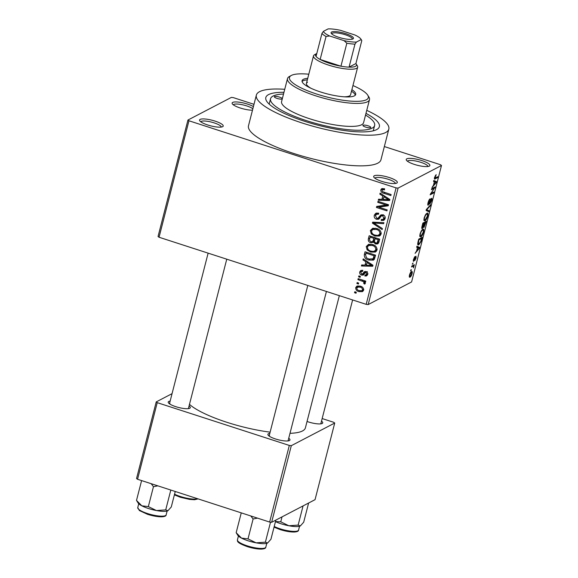 <?xml version="1.0" encoding="UTF-8"?>
<svg xmlns="http://www.w3.org/2000/svg" width="578" height="578" viewBox="0 0 578 578"><rect width="100%" height="100%" fill="white"/><g stroke="black" fill="none" stroke-linecap="round" stroke-linejoin="round"><path stroke-width="0.87" d="M252.485 110.188A12.21 2.883 -165.6 0 1 240.549 108.093A12.21 2.883 -165.6 0 1 232.298 103.802A12.21 2.883 -165.6 0 1 232.688 102.422A12.21 2.883 -165.6 0 1 242.016 102.667A12.21 2.883 -165.6 0 1 253.41 106.569M252.853 108.751A10.585 2.5 14.4 0 0 242.933 104.878A10.585 2.5 14.4 0 0 233.794 104.437A10.585 2.5 14.4 0 0 233.353 104.842M429.317 166.117A12.21 2.883 -165.6 0 1 417.273 165.25A12.21 2.883 -165.6 0 1 406.413 160.207A12.21 2.883 -165.6 0 1 406.804 158.827A12.21 2.883 -165.6 0 1 421.694 160.525A12.21 2.883 -165.6 0 1 429.36 166.096A12.21 2.883 -165.6 0 1 429.317 166.117M427.937 166.5A10.585 2.5 14.4 0 0 419.317 161.862A10.585 2.5 14.4 0 0 407.909 160.843A10.585 2.5 14.4 0 0 407.468 161.248M396.761 183.089A12.21 2.883 -165.6 0 1 384.717 182.222A12.21 2.883 -165.6 0 1 373.85 177.179A12.21 2.883 -165.6 0 1 374.241 175.799A12.21 2.883 -165.6 0 1 389.139 177.497A12.21 2.883 -165.6 0 1 396.804 183.067A12.21 2.883 -165.6 0 1 396.761 183.089M395.381 183.472A10.585 2.5 14.4 0 0 386.761 178.833A10.585 2.5 14.4 0 0 375.353 177.814A10.585 2.5 14.4 0 0 374.905 178.219M222.646 126.683A12.21 2.883 -165.6 0 1 210.602 125.816A12.21 2.883 -165.6 0 1 199.742 120.773A12.21 2.883 -165.6 0 1 200.133 119.393A12.21 2.883 -165.6 0 1 215.023 121.091A12.21 2.883 -165.6 0 1 222.689 126.661A12.21 2.883 -165.6 0 1 222.646 126.683M221.266 127.066A10.585 2.5 14.4 0 0 212.646 122.428A10.585 2.5 14.4 0 0 201.238 121.409A10.585 2.5 14.4 0 0 200.797 121.814M189.071 405.958A11.401 2.688 -165.6 0 1 189.808 408.249A11.401 2.688 -165.6 0 1 189.772 408.27A11.401 2.688 -165.6 0 1 178.53 407.461A11.401 2.688 -165.6 0 1 168.393 402.75A11.401 2.688 -165.6 0 1 168.754 401.464A11.401 2.688 -165.6 0 1 170.142 401.096M169.86 403.487A9.768 2.305 14.4 0 0 169.484 403.798M321.491 421.167A11.401 2.688 -165.6 0 1 322.228 423.464A11.401 2.688 -165.6 0 1 322.192 423.486A11.401 2.688 -165.6 0 1 307.041 421.478M288.733 438.247A11.401 2.688 -165.6 0 1 289.47 440.537A11.401 2.688 -165.6 0 1 289.434 440.559A11.401 2.688 -165.6 0 1 278.191 439.742A11.401 2.688 -165.6 0 1 268.055 435.039A11.401 2.688 -165.6 0 1 268.423 433.753A11.401 2.688 -165.6 0 1 269.81 433.384M269.529 435.769A9.768 2.305 14.4 0 0 269.146 436.087M365.975 113.367A58.616 13.836 -165.6 0 1 376.834 129.501A58.616 13.836 -165.6 0 1 376.632 129.609A58.616 13.836 -165.6 0 1 318.825 125.426A58.616 13.836 -165.6 0 1 266.682 101.222A58.616 13.836 -165.6 0 1 268.56 94.604A58.616 13.836 -165.6 0 1 283.971 92.307M283.531 94.012A53.732 12.687 14.4 0 0 273.062 96.064A53.732 12.687 14.4 0 0 270.547 98.744L269.37 103.339A53.732 12.687 14.4 0 0 269.276 104.192M284.744 89.301A68.385 16.141 14.4 0 0 259.551 91.685A68.385 16.141 14.4 0 0 256.357 95.103A68.385 16.141 14.4 0 0 310.126 125.433A68.385 16.141 14.4 0 0 385.634 132.528A68.385 16.141 14.4 0 0 388.828 129.111A68.385 16.141 14.4 0 0 366.748 110.355M256.357 95.103L248.489 125.751A68.385 16.141 14.4 0 0 302.258 156.082A68.385 16.141 14.4 0 0 377.766 163.177A68.385 16.141 14.4 0 0 380.96 159.766L388.828 129.111M289.997 433.327A61.875 14.609 14.4 0 0 302.511 430.95A61.875 14.609 14.4 0 0 305.401 427.865L339.344 295.654M187.951 120.036L188.955 120.773L159.051 237.247L158.047 236.503L187.951 120.036L231.359 97.407L233.353 97.631L253.988 104.322M384.356 146.552L440.494 164.737L441.498 165.481L398.083 188.11L368.179 304.577L366.185 304.346L396.089 187.879L398.083 188.11M355.708 287.598L356.857 286.139L360.361 286.161C362.558 286.695 363.649 288.032 363.62 290.163L362.449 291.63L359.046 291.623C356.807 291.102 355.694 289.759 355.708 287.598L357.681 286.572L358.028 285.807M357.905 279.629L358.15 278.654L365.795 281.132L365.542 282.107L364.321 281.71L365.383 283.314L364.732 284.109L363.714 283.48L364.032 282.815L363.374 281.602L357.905 279.629L359.155 278.979M359.733 271.935L360.759 270.518L362.796 270.352L362.681 271.371L361.46 271.458L360.802 272.361L361.655 274.059L362.406 274.03L364.458 271.624L366.04 271.552C367.398 272.072 367.933 273.04 367.651 274.456L366.604 275.908L364.891 276.009L365.007 274.991L366.004 274.926L366.553 274.138L365.946 272.578L365.231 272.686L363.338 275.07L361.597 275.092C360.087 274.55 359.465 273.502 359.733 271.935L361.705 270.909L361.951 270.266M366.965 272.05L365.231 272.686M364.321 254.623L365.058 251.77L375.563 255.173L374.269 259.385L373.41 260.129L368.685 260.035C365.628 259.327 364.176 257.521 364.321 254.623L365.86 253.829M368.396 238.772L369.169 235.745L379.674 239.148L378.901 242.182L377.752 243.887L375.57 244.01L373.634 242.24L370.715 242.738C368.75 242.081 367.976 240.759 368.396 238.772L369.927 237.97M372.413 223.115L372.658 222.162L383.908 222.674L383.648 223.686L373.778 222.978L382.398 228.563L382.13 229.582L372.413 223.115L374.111 222.234M377.752 202.314L378.005 201.339L388.51 204.742L388.243 205.782L378.763 207.162L387.188 209.893L386.935 210.869L376.43 207.466L376.697 206.418L386.162 205.038L377.752 202.314L379.002 201.657M381.928 188.601L384.616 188.84L384.5 189.859L382.477 189.729L382.015 190.328L382.535 191.636L391.125 194.569L390.873 195.545L383.741 193.233C381.762 192.857 380.786 191.737 380.794 189.887L381.646 188.71M159.051 237.247L366.185 304.346M188.955 120.773L396.089 187.879M379.854 194.136L380.114 193.117L389.861 199.489L389.594 200.515L378.294 200.219L378.554 199.2L381.906 199.374L382.773 196L379.854 194.136L380.873 193.608M383.142 214.929L381.509 215.782L378.691 219.207L376.553 219.279C374.674 218.549 373.923 217.212 374.284 215.247L375.743 213.275L378.662 213.166L378.547 214.185L376.603 214.279L375.49 215.731L376.784 218.296L378.019 218.238L380.786 214.958L382.947 214.857C384.702 215.5 385.418 216.736 385.107 218.563L383.77 220.377L381.22 220.485L381.328 219.467L383.026 219.402L383.871 218.195L382.658 215.818L381.437 215.818L383.409 214.785M372.723 228.281L376.574 228.491C379.609 229.242 381.126 231.092 381.133 234.047L379.544 236.026L374.768 236.055L371.242 233.859L370.354 230.55L372.723 228.281M368.612 244.306L372.463 244.508C375.498 245.26 377.015 247.117 377.022 250.072L375.433 252.051L370.657 252.073L367.131 249.884L366.242 246.568L368.612 244.306M362.97 259.898L363.23 258.872L372.976 265.244L372.716 266.27L361.409 265.981L361.669 264.955L365.021 265.129L365.888 261.755L362.97 259.898L363.988 259.37M358.62 276.848L358.866 275.872L360.369 276.356L360.116 277.332L358.62 276.848L359.87 276.197M356.901 283.531L357.153 282.555L358.649 283.047L358.403 284.022L356.901 283.531L358.15 282.88M354.538 292.728L354.791 291.753L356.294 292.237L356.041 293.212L354.538 292.728L355.788 292.078M411.081 270.634L410.59 270.887L410.835 269.912L411.334 269.659L411.081 270.634L410.683 270.504M412.894 266.306L411.587 266.985L411.839 266.01L414.354 264.702L413.472 267.816L413.357 266.227L411.89 265.988M412.8 263.944L412.302 264.204L413.046 262.968L412.8 263.944L412.403 263.814M413.335 261.169L413.718 261.292C413.227 261.509 413.162 260.866 413.508 259.363L414.925 256.56L413.906 260.353L415.972 256.141L416.124 257.961L414.823 260.599L415.77 257.087L413.487 261.335M413.328 260.216L413.906 260.353M415.358 256.921L415.842 257.073L415.344 256.95M417.475 247.557L416.659 247.254L416.919 246.228L419.614 247.398L419.346 248.424L415.098 253.337L416.608 250.931L417.475 247.557L417.092 250.39L419.101 248.172L417.793 247.673M422.713 229.336C423.746 228.606 424.028 229.553 423.566 232.154C422.655 234.943 421.738 236.503 420.827 236.836L419.83 236.51L420.025 233.996L421.283 230.911L423.407 229.199M420.827 236.836L419.83 236.51L420.827 236.836M426.831 213.311C427.865 212.588 428.146 213.528 427.677 216.129C426.766 218.918 425.856 220.478 424.938 220.81L423.949 220.493L424.136 217.971L425.394 214.893L427.525 213.174M424.938 220.81L423.949 220.493L424.938 220.81M434.396 178.667L435.162 178.92C434.475 179.491 434.273 178.949 434.577 177.309L436.195 174.643L434.959 178.06L437.756 176.724L437.51 177.699L434.62 179.05M441.498 165.481L411.594 281.948L368.179 304.577M434.353 181.803L433.543 181.492L433.803 180.473L436.491 181.637L436.231 182.662L431.976 187.575L433.493 185.177L434.353 181.803L433.977 184.635L435.985 182.41L434.678 181.918M434.208 188.226L431.441 189.671L431.694 188.695L435.147 186.889L431.051 193.493L433.825 192.048L433.572 193.023L430.119 194.822L434.208 188.226L433.204 187.901M427.85 205.053L428.284 205.19C427.691 205.407 427.612 204.569 428.067 202.676C428.681 200.523 429.346 199.244 430.061 198.832L428.442 202.553L428.529 204.222L431.419 198.37C431.983 198.131 432.062 198.897 431.65 200.653L429.866 204.128L431.239 200.891L431.159 199.352L430.726 199.836L429.49 203.283L428.031 205.233M427.792 204.056L428.529 204.222M430.747 199.143L431.304 199.323L430.711 199.208M428.768 211.736L426.102 210.471L426.347 209.518L430.538 204.829L430.278 205.84L426.643 209.727L429.028 210.717L428.768 211.736M421.817 228.397L422.33 228.563C421.687 228.888 421.608 228.072 422.085 226.128L422.858 223.101L426.311 221.302L423.977 227.465L423.522 226.793L422.019 228.621M417.721 244.415L418.812 244.761C417.757 245.527 417.497 244.602 418.01 241.98L418.747 239.126L422.2 237.327L421.037 241.633L418.812 244.761L418.104 244.906M409.311 276.79L410.12 277.05C409.347 277.613 409.137 276.934 409.491 275.02C410.156 272.968 410.821 271.833 411.485 271.631C412.237 271.089 412.439 271.776 412.092 273.669C411.435 275.699 410.777 276.826 410.12 277.05L409.578 277.158M411.485 271.631L411.998 271.523M373.128 130.859A53.732 12.687 14.4 0 0 373.453 130.064L374.638 125.469A53.732 12.687 14.4 0 0 365.542 115.065M137.557 479.278L136.545 478.533L156.226 401.905L157.23 402.649L137.557 479.278L269.644 522.064L289.318 445.443L291.312 445.674L271.638 522.295L269.644 522.064M157.23 402.649L289.318 445.443M291.312 445.674L334.72 423.045L315.046 499.667L271.638 522.295M322.163 418.559L333.716 422.301L334.72 423.045M172.056 393.654L156.226 401.905M189.476 404.376A61.875 14.609 14.4 0 0 270.121 432.156M435.379 175.394L435.985 175.589M434.446 177.894L434.959 178.06M436.506 177.374L437.51 177.699M433.731 180.748L436.491 181.637M435.855 182.54L436.231 182.662M435.068 182.113L435.444 182.301M433.811 187.59L434.88 187.929M430.668 193.363L431.051 193.493M432.575 192.698L433.572 193.023M429.31 199.612L429.851 199.786M429.779 205.674L430.278 205.84M426.268 209.821L429.028 210.717M427.272 216.345C427.626 214.359 427.388 213.672 426.571 214.286C425.899 214.525 425.22 215.681 424.541 217.754C424.194 219.698 424.418 220.391 425.198 219.828L427.272 216.345M426.167 213.838L427.171 214.163L425.95 214.091M423.855 219.683L425.198 219.828M425.654 222.487L424.628 223.029L424.173 226.525L425.654 222.487L424.657 222.169M423.623 222.703L424.628 223.029M423.566 225.745L424.173 226.525M424.223 223.238L423.009 223.867L422.265 226.923L422.583 227.595L424.223 223.238L423.219 222.913M421.918 226.814L422.583 227.595M423.161 232.37C423.508 230.376 423.277 229.69 422.46 230.311C421.781 230.55 421.109 231.706 420.43 233.779C420.083 235.723 420.3 236.416 421.087 235.853L423.161 232.37M422.056 229.863L423.053 230.181L421.839 230.109M419.744 235.701L421.087 235.853M421.543 238.512L418.898 239.892L418.32 243.837L419.064 243.786L420.676 241.662L421.543 238.512L420.546 238.187M417.692 243.634L419.064 243.786M416.846 246.503L419.614 247.398M418.971 248.302L419.346 248.424M418.183 247.875L418.566 248.063M414.274 257.369L414.722 257.513M413.104 265.353L414.101 265.678M412.699 265.562L413.704 265.887M413.472 266.696L413.848 266.819M412.172 265.844L413.357 266.227M411.738 273.827C411.926 272.614 411.76 272.202 411.24 272.599L409.838 274.861C409.658 276.074 409.824 276.486 410.344 276.089L411.738 273.827M410.77 272.238L411.644 272.52L410.633 272.404M409.303 275.959L410.344 276.089M382.694 189.613L382.773 188.861L380.794 189.887M382.773 188.861L382.896 188.493M389.782 199.439L389.182 199.424M383.265 199.273L382.159 199.244M380.1 199.28L378.294 200.219M383.445 198.572L381.906 199.374M384.356 196.498L384.493 195.978M383.749 195.494L382.773 196M386.74 198.622L383.922 196.722L383.221 199.439L388.618 199.721L386.74 198.622L387.744 198.102M384.876 196.224L383.922 196.722M389.507 199.258L388.618 199.721M388.445 205.009L380.736 206.136L378.763 207.162M379.486 206.787L378.402 206.44L376.43 207.466M387.412 204.381L386.162 205.038M376.184 214.568L374.284 215.247M376.256 214.221L376.856 212.95M378.655 213.21L376.603 214.279M378.019 218.238L379.992 217.212L381.906 214.684M384.623 219.647L383.192 219.459L381.22 220.485M383.026 219.402L385.172 218.26M385.215 217.501L383.871 218.195M383.778 215.233L382.658 215.818M379.573 218.426L378.525 218.246L376.553 219.279M375.129 222.277L373.778 222.978M380.411 235.383L378.077 235.362M376.112 235.354L374.768 236.055M372.203 233.36L371.242 233.859M372.268 229.813L370.354 230.55M372.333 229.517L373.02 228.209M381.234 232.963L379.905 233.656C379.876 231.381 378.677 229.986 376.307 229.459L372.759 229.48L371.589 230.94C371.611 233.158 372.767 234.538 375.05 235.087L377.535 235.441L381.198 233.743M375.397 228.194L372.759 229.48M377.506 228.83L376.307 229.459M378.706 235.13L379.905 233.656M370.585 236.893L370.751 236.258M378.525 243.143L377.542 242.977L375.57 244.01M377.542 242.977L377.167 242.832M374.457 241.814L373.634 242.24M374.284 241.907L372.687 241.712L370.715 242.738M375.498 238.483L375.657 237.847M375.079 237.659L373.829 238.317L370.144 237.117L369.617 239.191L369.486 240.238L370.96 241.763L372.442 241.72L374.58 240.593M379.45 239.075L378.2 239.726L375.057 238.714L374.587 240.542L374.428 241.597L375.649 242.977L376.95 242.948L378.973 241.893M376.307 238.064L375.057 238.714M376.95 242.948L378.2 239.726M371.394 236.467L370.144 237.117M374.876 239.436L373.337 240.238L373.829 238.317M372.442 241.72L373.337 240.238M376.292 251.401L373.959 251.387M371.994 251.379L370.657 252.073M368.092 249.385L367.131 249.884M368.157 245.838L366.242 246.568M368.215 245.542L368.909 244.234M377.123 248.981L375.794 249.674C375.765 247.406 374.566 246.004 372.196 245.477L368.648 245.498L367.471 246.958C367.492 249.176 368.648 250.563 370.939 251.112L373.417 251.466L377.087 249.761M371.286 244.212L368.648 245.498M373.395 244.855L372.196 245.477M374.595 251.148L375.794 249.674M366.474 252.911L366.633 252.283M374.219 259.457L372.08 259.377M369.999 259.349L368.685 260.035M374.869 257.86L372.572 259.19L374.847 257.969M374.082 255.751L366.033 253.142L365.585 254.898L366.481 257.846L368.952 259.067L373.077 258.8L374.082 255.751L375.332 255.1M367.283 252.492L366.033 253.142M375.18 256.675L373.641 257.477M372.904 265.194L372.297 265.179M366.38 265.027L365.274 264.999M363.215 265.035L361.409 265.981M366.56 264.327L365.021 265.129M367.471 262.253L367.608 261.733M366.864 261.249L365.888 261.755M369.855 264.384L367.037 262.484L366.336 265.201L371.733 265.475L369.855 264.384L370.859 263.864M367.991 261.986L367.037 262.484M372.622 265.013L371.733 265.475M365.556 271.443L364.386 273.004L362.406 274.03M367.427 275.063L364.891 276.009M366.864 274.984L366.922 274.442M367.745 273.524L366.553 274.138M364.147 274.203L361.597 275.092M363.569 274.066L362.897 273.777M361.618 271.378L361.705 270.909M365.571 281.06L364.321 281.71M365.274 282.664L363.714 283.48M365.007 282.31L364.032 282.815M364.863 280.829L363.374 281.602M363.114 280.265L361.864 280.915M363.273 290.929L361.633 290.77M360.441 290.9L359.046 291.623M357.601 287.035L357.681 286.572M359.675 285.966L356.792 287.981C356.908 289.412 357.717 290.293 359.22 290.626L361.799 290.691L362.536 289.78C362.435 288.35 361.626 287.468 360.116 287.143L357.507 287.085M363.685 289.188L362.536 289.78M361.301 286.522L360.116 287.143M370.628 127.666A4.068 0.961 14.4 0 0 370.816 127.463A4.068 0.961 14.4 0 0 367.615 125.657A4.068 0.961 14.4 0 0 363.121 125.238A4.068 0.961 14.4 0 0 362.933 125.44A4.068 0.961 14.4 0 0 366.127 127.247A4.068 0.961 14.4 0 0 370.628 127.666M282.064 98.975A4.068 0.961 14.4 0 0 282.259 98.773A4.068 0.961 14.4 0 0 279.058 96.967A4.068 0.961 14.4 0 0 274.564 96.548A4.068 0.961 14.4 0 0 274.369 96.75A4.068 0.961 14.4 0 0 277.57 98.556A4.068 0.961 14.4 0 0 282.064 98.975M307.734 78.326A27.679 6.531 14.4 0 0 303.371 79.323A27.679 6.531 14.4 0 0 302.077 80.703A27.679 6.531 14.4 0 0 323.839 92.979A27.679 6.531 14.4 0 0 354.408 95.854A27.679 6.531 14.4 0 0 355.701 94.467A27.679 6.531 14.4 0 0 351.894 89.662M355.304 95.189A27.679 6.531 14.4 0 0 351.496 91.201M307.337 79.858A27.679 6.531 14.4 0 0 302.98 80.855A27.679 6.531 14.4 0 0 302.077 81.52M308.789 74.208A40.706 9.609 14.4 0 0 291.363 75.429A40.706 9.609 14.4 0 0 291.225 75.508A40.706 9.609 14.4 0 0 316.773 94.084A40.706 9.609 14.4 0 0 366.416 99.741A40.706 9.609 14.4 0 0 367.716 95.146A40.706 9.609 14.4 0 0 352.948 85.544M367.716 95.146L368.872 96.981A42.331 9.992 -165.6 0 1 369.501 99.647A42.331 9.992 -165.6 0 1 367.521 101.764A42.331 9.992 -165.6 0 1 320.776 97.371A42.331 9.992 -165.6 0 1 287.49 78.594A42.331 9.992 -165.6 0 1 289.325 76.556L291.225 75.508M287.49 78.594L281.587 101.576A42.331 9.992 14.4 0 0 314.873 120.354A42.331 9.992 14.4 0 0 361.618 124.747A42.331 9.992 14.4 0 0 363.598 122.637L369.501 99.647M270.547 98.744A53.732 12.687 14.4 0 0 312.799 122.579A53.732 12.687 14.4 0 0 372.124 128.15A53.732 12.687 14.4 0 0 374.638 125.469M316.787 53.53A21.169 5 14.4 0 0 316.383 53.718A21.169 5 14.4 0 0 316.043 56.434A21.169 5 14.4 0 0 320.147 59.462A21.169 5 14.4 0 0 329.561 63.342A21.169 5 14.4 0 0 340.948 66.203A21.169 5 14.4 0 0 349.061 67.135A21.169 5 14.4 0 0 356.164 63.934L357.32 65.769A22.795 5.383 -165.6 0 1 357.659 67.2L350.571 94.785A22.795 5.383 -165.6 0 1 349.509 95.926A22.795 5.383 -165.6 0 1 344.199 96.815M311.022 88.297A22.795 5.383 -165.6 0 1 306.419 83.449A22.795 5.383 -165.6 0 1 307.482 82.314M338.766 37.31A11.56 2.731 -165.6 0 1 331.245 33.336A11.56 2.731 -165.6 0 1 345.767 33.654A11.56 2.731 -165.6 0 1 352.963 38.914A11.56 2.731 -165.6 0 1 338.766 37.31M352.219 39.181A10.585 2.5 14.4 0 0 352.284 39.037A10.585 2.5 14.4 0 0 345.239 34.731A10.585 2.5 14.4 0 0 331.779 33.77A10.585 2.5 14.4 0 0 331.765 33.929M357.659 67.2A22.795 5.383 -165.6 0 1 328.672 65.133A22.795 5.383 -165.6 0 1 313.5 55.864A22.795 5.383 -165.6 0 1 314.483 54.773L316.383 53.718M356.164 63.934A21.169 5 14.4 0 0 355.904 63.566L361.799 40.583L361.142 39.6A19.536 4.61 14.4 0 0 360.903 39.109A19.536 4.61 14.4 0 0 354.892 34.983L340.493 30.323A19.536 4.61 14.4 0 0 328.123 28.9L323.391 31.364A19.536 4.61 14.4 0 0 329.641 35.98L344.04 40.641A19.536 4.61 14.4 0 0 356.409 42.064L361.142 39.6L361.799 40.583M329.641 35.98L326.05 36.472L320.147 59.462L340.948 66.203L346.843 43.213L344.04 40.641M356.409 42.064L354.964 44.145L349.061 67.135L355.904 63.566M316.043 56.434L321.946 33.445L323.391 31.364M326.05 36.472A21.169 5 -165.6 0 1 321.946 33.445M354.964 44.145A21.169 5 -165.6 0 1 346.843 43.213M275.468 521.623A15.852 3.743 14.4 0 0 280.908 523.733A15.852 3.743 14.4 0 0 288.863 525.763L280.764 521.811L275.482 521.558M282.028 516.876L280.764 521.811M298.147 525.099L288.863 525.763A15.852 3.743 14.4 0 0 300.322 525.958L298.147 525.099L303.067 505.909M308.616 503.019L303.688 522.209L300.322 525.958A15.852 3.743 14.4 0 0 300.379 525.929L300.322 525.958M151.147 483.678L153.452 486.69L157.845 485.852M175.25 491.488L171.269 506.993L167.902 510.75L165.72 509.883L156.436 510.547L148.344 506.595L141.827 505.815L136.502 500.418L138.178 503.07A15.852 3.743 14.4 0 0 141.827 505.815A15.852 3.743 14.4 0 0 156.436 510.547A15.852 3.743 14.4 0 0 167.902 510.75L167.96 510.721A15.852 3.743 -165.6 0 1 167.902 510.75M141.596 480.585L136.502 500.418M153.452 486.69L148.344 506.595M170.813 490.05L165.72 509.883M241.496 538.104A15.852 3.743 14.4 0 0 248.157 540.806A15.852 3.743 14.4 0 0 256.105 542.836L248.005 538.884L241.496 538.104L236.164 532.706L237.84 535.358A15.852 3.743 -165.6 0 0 241.496 538.104M241.257 512.874L236.164 532.706M250.809 515.966L253.113 518.979L248.005 538.884M253.113 518.979L257.513 518.134M265.389 542.171L256.105 542.836A15.852 3.743 14.4 0 0 267.571 543.031L265.389 542.171L270.497 522.266M275.858 520.092L270.93 539.281L267.571 543.031A15.852 3.743 14.4 0 0 267.621 543.002L267.571 543.031M426.875 208.925L427.286 209.055M384.991 192.582L383.741 193.233M381.364 215.478L379.392 216.512M377.008 222.364L375.534 223.13M379.298 240.629L377.759 241.423M365.05 272.18L363.078 273.206M174.556 494.19A14.652 3.461 14.4 0 0 180.271 496.466A14.652 3.461 14.4 0 0 197.662 498.749M274.218 526.479A14.652 3.461 14.4 0 0 279.933 528.754A14.652 3.461 14.4 0 0 298.566 530.084L299.549 526.255M147.513 513.539A14.652 3.461 14.4 0 0 166.146 514.868C166.204 515.981 164.737 516.631 161.746 516.811C157.686 516.848 152.939 516.017 147.513 514.312L139.37 510.533L137.759 507.578A14.652 3.461 14.4 0 0 147.513 513.539M265.815 547.156C265.866 548.269 264.399 548.912 261.415 549.1C257.347 549.136 252.608 548.305 247.174 546.6C237.688 543.024 237.262 541.759 237.428 539.866A14.652 3.461 14.4 0 0 247.182 545.827A14.652 3.461 14.4 0 0 265.815 547.156L266.798 543.327M424.006 226.554L423.378 226.352M422.388 227.631L421.803 227.443M418.443 243.902L417.684 243.656M382.477 189.729L384.457 188.695M361.46 271.458L362.746 270.786M366.004 274.926L367.976 273.893M365.361 272.606L367.333 271.581M361.799 290.691L363.772 289.665M198.109 498.893L194.504 499.739L189.577 499.406L180.264 497.239L174.383 494.855M320.797 423.855L352.616 299.953M169.455 403.784L208.131 253.142M188.377 408.639L226.757 259.175M307.799 285.431L269.117 436.072M326.418 291.464L288.046 440.927M313.5 55.864L306.419 83.449M360.903 39.109L361.546 40.12M274.051 527.143L279.933 529.527C285.359 531.225 290.105 532.063 294.166 532.027C297.157 531.839 298.624 531.196 298.566 530.084M166.146 514.868L167.129 511.039M137.759 507.578L138.742 503.749M237.428 539.866L238.411 536.037"/></g></svg>
